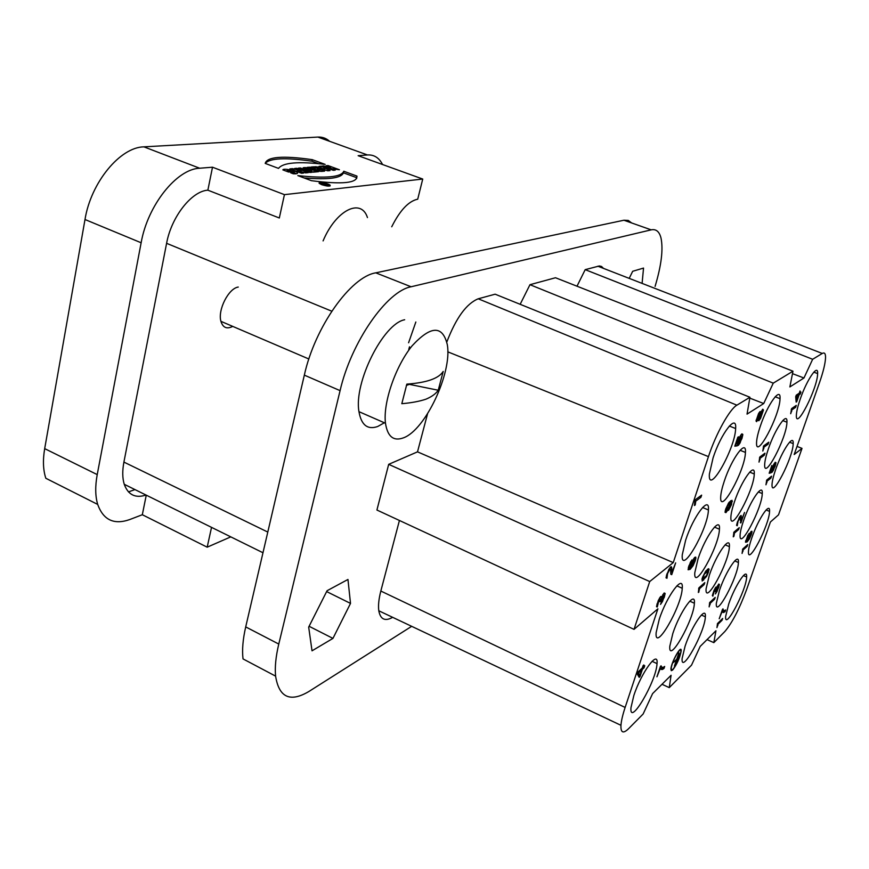 <?xml version="1.0" encoding="UTF-8"?>
<svg xmlns="http://www.w3.org/2000/svg" width="869" height="869" viewBox="0 0 869 869"><rect width="100%" height="100%" fill="white"/><g stroke="black" fill="none" stroke-linecap="round" stroke-linejoin="round"><path stroke-width="1.3" d="M321.085 166.164L319.053 166.348L320.509 167.065L313.828 166.805L327.809 170.824L330.057 170.617L321.085 166.164L321.074 167.913M315.165 168.608L309.56 167.174L307.018 167.391L321.541 171.399L324.604 171.117L313.09 166.859L311.026 167.044L315.23 168.597L314.882 170.042M318.488 171.682L305.269 167.543L303.172 167.728L311.949 170.987L310.298 171.139L313.122 172.181L318.488 171.682M312.004 172.29L300.392 167.967L298.273 168.151L309.907 172.486L312.004 172.29M339.421 169.748L328.047 165.555L326.049 165.74L330.524 167.38L328.308 167.587L323.811 165.925L321.802 166.109L333.229 170.324L335.228 170.139L331.067 168.597L339.421 169.748M325.158 164.393L312.264 159.657C282.794 155.464 267.109 156.702 265.197 163.394L278.536 168.39C282.87 162.568 298.415 161.232 325.158 164.393M321.693 184.673C327.32 186.357 330.155 186.563 330.187 185.271C328.525 183.348 317.142 181.393 319.336 183.424L321.693 184.673M308.31 172.627L296.666 168.293L294.624 168.467L301.13 170.9L292.571 168.651L289.844 168.89L301.554 173.257L303.596 173.061L297.209 170.682L305.584 172.888L308.31 172.627M290.702 172.822L294.319 172.29L287.183 170.498L290.746 171.834L288.562 172.029L282.859 169.889C283.131 168.173 295.08 170.27 297.448 172.649C297.98 173.615 296.59 173.996 293.277 173.789L290.702 172.822M230.796 536.868L207.191 547.177L142.32 514.73L129.698 519.564C113.991 525.072 103.324 520.02 97.697 504.422C95.242 496.166 95.09 486.227 97.219 474.604L141.136 242.766C147.665 205.214 176.744 168.966 199.674 168.228L212.503 167.206L284.435 194.645L422.736 179.047L358.137 155.692L367.457 154.954C374.061 154.573 379.101 157.767 382.566 164.523M367.457 154.954L317.858 137.074L143.917 146.85L199.674 168.228M297.839 175.614C326.027 178.59 341.343 177.135 343.798 171.258L356.942 176.081C357.496 183.12 342.332 184.652 311.439 180.698L297.839 175.614M128.471 491.908L134.945 489.584M719.489 590.323L716.317 603.347C715.133 619.651 738.248 576.647 738.4 562.504C739.41 551.239 726.115 570.553 719.489 590.323M659.223 619.401L656.138 632.654C654.379 653.51 681.72 606.562 682.23 588.27C683.784 573.214 666.816 595.776 659.223 619.401M672.834 633.447L669.793 646.264C668.25 665.165 693.983 619.738 694.374 603.238C695.721 589.703 680.025 611.396 672.834 633.447M633.805 695.645L630.97 707.692C629.167 727.668 656.453 681.079 657.018 663.623C658.626 648.915 641.224 672.541 633.805 695.645M685.109 646.112L682.111 658.506C680.742 675.724 705.063 631.763 705.346 616.816C706.54 604.596 691.941 625.452 685.109 646.112M728.722 603.998L725.626 616.523C724.561 631.459 746.536 589.855 746.623 576.973C747.525 566.718 735.044 585.358 728.722 603.998M751.804 537.889C749.751 543.831 748.633 548.361 748.459 551.478C747.449 566.914 769.499 524.746 769.532 511.385C770.369 501.011 758.224 518.956 751.804 537.889M743.516 520.781C741.431 526.907 740.29 531.632 740.095 534.978C738.976 551.858 762.167 508.256 762.254 493.559C763.188 482.143 750.262 500.685 743.516 520.781M709.321 575.289L706.084 588.824C704.77 606.692 729.156 562.243 729.384 546.655C730.514 534.229 716.295 554.237 709.321 575.289M698.1 558.669L694.787 572.747C693.299 592.419 719.108 546.482 719.434 529.232C720.716 515.447 705.443 536.173 698.1 558.669M685.63 540.214L682.252 554.835C680.557 576.603 707.963 529.145 708.42 509.962C709.886 494.591 693.386 516.067 685.63 540.214M734.403 501.945C732.274 508.256 731.101 513.199 730.894 516.773C729.634 535.315 754.096 490.235 754.259 473.996C755.313 461.374 741.496 480.535 734.403 501.945M768.381 448.86C766.1 455.541 764.861 460.7 764.677 464.361C763.623 481.828 786.901 437.476 786.923 422.215C787.781 410.668 775.235 428.46 768.381 448.86M775.626 469.608C773.399 476.06 772.204 480.991 772.03 484.391C771.085 500.327 793.212 457.474 793.18 443.624C793.951 433.142 782.154 450.403 775.626 469.608M800.251 399.056C797.829 406.095 796.536 411.461 796.362 415.165C795.493 431.621 817.729 387.911 817.62 373.583C818.316 363.025 806.866 379.612 800.251 399.056M760.386 425.962C758.05 432.871 756.78 438.302 756.562 442.234C755.389 461.482 779.949 415.578 780.025 398.665C780.992 385.89 767.599 404.204 760.386 425.962M724.301 481.1C722.139 487.585 720.933 492.756 720.705 496.59C719.282 517.066 745.178 470.444 745.428 452.423C746.623 438.4 731.796 458.191 724.301 481.1M713.069 457.887L709.376 474.083C707.757 496.807 735.25 448.632 735.63 428.536C736.988 412.862 720.998 433.262 713.069 457.887M672.671 670.021L671.292 670.683L670.911 669.119C671.118 662.287 681.893 643.364 681.177 651.022C679.786 658.061 676.951 664.394 672.671 670.021M730.101 502.793L729.482 506.203L725.93 512.634L725.028 512.243L725.778 508.886L728.667 502.912L732.013 500.305L731.524 504.563L728.515 510.353L731.383 503.423L730.992 502.315L730.101 502.793L727.777 510.114L725.93 512.634L725.028 512.243L728.667 502.912L732.013 500.305L731.524 504.563L728.515 510.353L731.383 503.423L730.992 502.315L729.08 502.369M714.557 599.273L710.266 603.271L709.137 606.877L709.691 602.532L715.198 597.405L714.557 599.273L710.266 603.271L709.137 606.877L709.691 602.532L715.198 597.405L714.557 599.273L713.634 598.86M771.835 470.922L771.129 472.779L769.163 473.225L771.868 465.426L770.271 471.237L771.281 471.063L775.257 462.286L775.952 462.895L775.115 466.284L772.03 472.312L775.126 464.578L774.605 464.274L773.486 465.817L771.129 472.779L769.163 473.225L771.868 465.426L770.271 471.237L771.281 471.063L773.649 464.557L775.257 462.286L775.952 462.656L773.54 470.02L772.03 472.312L774.627 466.653L774.605 464.274L771.335 470.726M795.602 407.355L791.931 409.864L790.692 413.72L791.572 408.615L796.286 405.388L795.602 407.355L791.931 409.864L790.692 413.72L791.572 408.615L796.286 405.388L795.602 407.355L794.201 406.811M799.817 392.81L800.925 392.082L800.23 394.059L799.122 394.787L796.167 402.119L795.689 396.785L796.254 395.167L799.295 393.157L800.045 390.985L799.817 392.81L800.925 392.082L799.122 394.787L796.699 401.76L796.167 402.119L795.689 396.785L796.254 395.167L799.295 393.157L800.045 390.985L799.458 392.679M770.933 478.091L767.142 481.1L765.958 484.804L766.719 480.057L771.596 476.19L770.933 478.091L767.142 481.1L765.958 484.804L766.719 480.057L771.596 476.19L770.933 478.091L769.793 477.624M691.409 561.906L689.432 565.632L689.302 568.141L690.562 567.5L691.116 564.057L694.863 557.311L695.721 557.094L695.895 557.952L695.2 560.874L693.06 565.719L690.16 569.336L688.107 569.749L688.824 566.045L692.05 559.864L689.432 565.632L689.302 568.141L690.562 567.5L691.116 564.057L694.863 557.311L695.721 557.094L695.852 558.365L695.2 560.874L693.06 565.719L690.16 569.336L688.107 569.749L690.366 562.373L692.05 559.864L691.409 561.906L690.779 561.624M700.892 497.372L695.743 501.131L695.222 504.932L694.429 505.508L695.015 499.947L701.641 495.134L700.892 497.372L695.743 501.131L695.222 504.932L694.429 505.508L695.015 499.947L701.641 495.134L700.892 497.372L699.415 496.753M724.996 611.809L722.769 612.308L722.313 611.048L719.217 618.771L722.508 609.332L722.997 608.865L723.421 610.277L724.464 610.668L725.626 609.984L724.996 611.809L722.769 612.308L722.313 611.048L719.217 618.771L722.508 609.332L722.997 608.865L723.421 610.277L724.464 610.668L725.626 609.984L724.996 611.809L723.464 611.124L723.671 610.527M773.247 383.153L763.721 403.531L747.036 414.122L749.936 397.263L736.89 405.171C729.688 409.06 715.839 433.957 708.452 456.616L673.247 562.601L649.708 581.557L634.033 629.362L657.898 608.811L625.126 707.442C622.682 714.872 621.292 720.836 620.955 725.311C620.651 732.784 623.182 733.925 628.559 728.711L643.125 714.014L652.608 693.592L671.085 675.278L669.26 687.629L691.528 665.154L700.175 646.417L715.937 630.785L713.84 642.636L724.811 631.557C732.132 622.964 739.41 608.93 746.656 589.454L770.423 521.987L778.515 514.85L802.011 448.382L794.179 454.52L819.532 382.534C823.258 371.802 825.268 363.557 825.539 357.789C825.637 353.618 824.54 352.173 822.27 353.455L812.645 359.288L803.955 377.993L789.867 386.933L792.973 371.193L555.497 277.743L529.971 284.695L773.247 383.153L792.973 371.193M643.082 667.251L644.744 665.708L644.048 667.772L642.397 669.326L639.182 677.364L637.205 673.92L637.77 672.215L642.3 667.979L643.06 665.697L643.842 664.97L643.082 667.251L644.744 665.708L642.397 669.326L639.964 676.625L639.182 677.364L637.205 673.92L637.77 672.215L642.3 667.979L643.06 665.697L642.625 667.034M671.726 574.648L670.803 574.181L670.575 569.401L669.901 569.206L667.577 573.562L666.968 578.265L666.045 577.755L666.892 574.094L670.672 566.925L671.694 567.49L671.933 572.28L675.647 562.884L671.726 574.648L670.803 574.181L670.575 569.401L669.901 569.206L667.577 573.562L666.968 578.265L666.045 577.755L668.804 569.532L671.335 566.707L671.933 572.28L675.647 562.884L671.726 574.648L670.814 574.246M659.962 601.391L660.505 599.132L659.995 598.774L658.952 600.24L657.268 607.018L656.529 606.356L658.354 600.36L660.755 596.514L661.374 596.438L661.352 597.763L664.155 593.027L665.122 593.418L664.329 597.133L660.538 604.379L664.079 595.493L663.405 595.308L662.124 597.101L660.505 601.348L659.832 601.75L659.995 598.774L657.942 602.597L657.268 607.018L656.529 606.356L659.647 597.915L661.374 596.438L661.352 597.763L664.155 593.027L665.111 593.853L662.515 601.435L660.538 604.379L663.634 597.72L664.079 595.493L663.405 595.308L660.049 601.142M704.118 584.609L699.534 588.682L698.35 592.495L698.893 587.868L704.792 582.632L704.118 584.609L699.534 588.682L698.35 592.495L698.893 587.868L704.792 582.632L704.118 584.609L703.086 584.153M738.031 443.722L737.249 445.84L734.794 446.177L737.814 437.248L738.509 436.781L736.086 443.94L737.346 443.831L739.997 436.39L741.909 433.87L742.799 434.858L741.92 438.563L738.357 445.373L741.844 436.553L741.181 436.151L739.856 437.857L737.249 445.84L734.794 446.177L737.814 437.248L738.509 436.781L736.086 443.94L737.346 443.831L739.997 436.39L741.909 433.87L742.789 434.37L740.138 442.821L738.357 445.373L741.333 438.964L741.844 436.553L741.181 436.151L738.563 440.855L738.031 443.722L737.401 443.472M663.992 668.467L661.081 669.423L660.353 668.218L656.942 676.81L660.451 666.404L661.07 665.817L661.765 667.196L663.188 667.392L664.676 666.458L663.992 668.467L662.439 669.478L661.081 669.423L660.353 668.218L656.942 676.81L660.451 666.404L661.07 665.817L661.765 667.196L663.188 667.392L664.676 666.458L663.992 668.467L662.384 667.479M748.405 535.337L746.482 540.844L747.449 540.344L748.068 537.27L751.229 531.393L751.989 531.828L751.283 534.641L749.415 538.889L747.047 541.984L745.504 542.223L748.991 533.523L746.482 540.844L747.449 540.344L748.068 537.27L751.229 531.393L751.891 531.252L751.913 532.404L751.283 534.641L749.415 538.889L747.047 541.984L745.504 542.223L747.905 535.119M747.123 546.395L743.212 549.871L742.072 553.434L742.734 549.012L747.764 544.559L747.123 546.395L743.212 549.871L742.072 553.434L742.734 549.012L747.764 544.559L747.123 546.395L746.156 545.982M768.087 444.211L764.068 447.111L762.819 451.044L763.612 445.906L768.783 442.191L768.087 444.211L764.068 447.111L762.819 451.044L763.612 445.906L768.783 442.191L768.087 444.211L766.73 443.668M722.052 620.249L718.033 624.203L716.947 627.614L717.501 623.551L722.66 618.478L722.052 620.249L718.033 624.203L716.947 627.614L717.501 623.551L722.66 618.478L722.052 620.249L721.237 619.879M758.604 418.304L756.584 421.661L756.03 420.965L758.55 413.601L760.049 411.537L760.277 413.405L762.797 409.201L763.438 410.027L760.592 418.337L758.865 420.705L758.257 420.433L758.604 418.304L756.584 421.661L756.03 420.965L758.55 413.601L760.049 411.537L760.277 413.405L762.797 409.201L763.438 410.027L760.592 418.337L758.865 420.705L758.268 418.174M708.702 568.695L708.409 572.247L706.562 576.44L702.163 581.003L702.434 577.472L705.737 571.118L708.702 568.695L709.071 569.608L706.562 576.44L702.163 581.003L702.434 577.472L705.737 571.118L708.702 568.695M715.154 591.289L715.676 589.323L714.459 590.268L712.852 596.177L712.341 595.58L714.014 590.355L716.002 587.042L716.382 588.139L718.717 584.044L719.413 584.413L718.63 587.661L715.426 593.929L718.533 586.206L716.99 587.574L715.556 591.278L715.035 591.604L715.317 588.997L713.59 592.31L712.852 596.177L712.341 595.58L715.1 588.248L716.469 586.988L716.382 588.139L718.717 584.044L719.413 584.533L717.055 591.398L715.426 593.929L718.087 588.15L718.044 586.032L715.209 591.116M738.617 529.569L734.446 533.088L733.262 536.836L733.925 532.143L739.291 527.635L738.617 529.569L734.446 533.088L733.903 536.303L733.262 536.836L733.925 532.143L739.291 527.635L738.617 529.569L737.531 529.112M741.148 515.502L741.214 520.748L744.527 512.471L740.909 522.932L739.964 517.663L737.998 521.433L737.238 525.723L736.619 525.137L739.15 517.848L741.159 515.513L741.214 520.748L744.527 512.471L740.909 522.932L740.312 522.682M764.285 455.215L760.245 458.191L759.006 462.112L759.788 457.029L764.981 453.205L764.285 455.215L760.245 458.191L759.006 462.112L759.788 457.029L764.981 453.205L764.285 455.215L762.971 454.683M308.68 627.114L327.07 590.724L347.958 579.46L350.511 603.412L332.946 638.4L312.025 650.816L308.68 627.114M332.946 638.4L309.103 626.277M350.511 603.412L326.635 591.583M642.093 283.392L643.538 268.076L632.675 271.291L629.199 278.384M408.756 349.447L409.505 346.807M97.697 504.422L45.829 478.276C43.113 470.01 42.733 460.125 44.688 448.632L84.999 219.52C90.919 182.436 120.183 147.122 143.917 146.85M323.083 240.898C336.064 209.885 361.178 197.719 367.457 217.576M391.723 226.776C399.99 210.298 408.647 201.108 417.717 199.186L422.736 179.047M211.536 527.364L207.191 547.177M212.503 167.206L207.865 190.181C191.636 191.115 171.389 216.815 166.598 243.32L123.909 462.091C122.268 470.792 122.377 478.2 124.256 484.305C128.123 494.895 135.379 498.469 146.025 495.048M415.838 322.008L408.593 342.766M207.865 190.181L279.318 217.989L284.435 194.645M317.858 137.074C322.377 136.867 326.288 138.269 329.579 141.299M146.264 495.167L142.32 514.73M669.26 687.629L662.004 684.272M392.658 617.327C385.032 621.596 380.416 619.412 378.797 610.777C378.091 605.595 378.765 599.023 380.828 591.039L399.425 520.477M649.708 581.557L388.682 464.339L376.918 510.027L634.033 629.362M388.682 464.339L417.511 451.847L673.247 562.601M417.511 451.847L427.548 413.796M446.829 341.984C456.008 317.967 466.479 303.574 478.232 298.795L495.145 294.189L749.936 397.263M763.721 403.531L749.795 398.121M520.162 304.313L529.971 284.695M803.955 377.993L792.485 373.659M577.005 286.205L585.195 269.651L812.645 359.288M585.195 269.651L599.349 265.968L601.5 266.446L603.52 268.402M797.036 446.416L802.011 448.382M713.84 642.636L707.04 639.617M404.672 319.749C383.218 323.594 353.618 382.751 358.962 411.667C361.298 425.071 367.544 430.014 377.7 426.505L384.359 422.768M655.085 286.401C661.396 265.393 663.362 249.24 660.983 237.943C659.321 231.534 656.052 228.829 651.174 229.85L411.091 286.77C386.846 291.05 351.217 342.028 340.083 390.637L278.775 644.059C275.799 656.562 274.734 667.251 275.603 676.136C279.025 697.535 290.159 702.63 309.006 691.42L411.689 626.321M275.603 676.136L243.027 658.908C241.973 650.001 242.864 639.334 245.71 626.907L304.335 375.136C314.915 326.863 350.772 276.69 375.788 272.844L623.909 220.226L628.254 220.422L631.676 222.964M722.465 611.787L723.464 611.124M695.743 501.131L694.765 500.718M695.222 504.932L694.581 504.661M641.615 670.053L638.465 673.008L639.856 675.332L641.615 670.053L638.465 673.008L639.856 675.332L641.615 670.053L640.605 669.575M639.856 675.332L637.401 673.345M638.465 673.008L637.64 672.617M644.048 667.772L642.604 667.088M642.397 669.326L641.387 668.848M638.226 675.702L638.552 674.713M639.964 676.625L638.302 675.832M666.968 578.265L666.056 577.863M669.923 569.119L669.923 567.739M671.933 572.28L670.727 571.737M662.917 594.972L663.09 594.287M657.268 607.018L656.562 606.703M661.352 597.763L660.136 597.209M699.534 588.682L698.741 588.335M699.056 591.865L698.513 591.626M737.249 445.84L735.435 445.102L735.891 443.863M740.681 435.956L740.899 434.924M660.527 668.761L662.319 667.685M660.657 666.675L661.765 667.196M693.788 563.329L694.928 559.484L692.843 561.211L691.67 563.905L691.235 566.001L691.876 566.175L693.788 563.329L694.928 559.484L694.19 559.419L691.235 566.001L691.876 566.175L693.788 563.329M693.788 558.984L693.962 558.3M690.16 569.336L688.4 568.554L689.095 567.913M767.142 481.1L766.447 480.829M750.088 536.77L751.164 533.37L748.481 537.161L748.513 539.225L750.088 536.77L751.164 533.37L750.61 533.262L748.035 539.03L750.088 536.77M743.212 549.871L742.539 549.577L743.212 549.881M764.068 447.111L763.297 446.807M718.033 624.203L717.37 623.909M798.6 395.134L796.493 396.536L796.851 400.174L798.6 395.134L796.493 396.536L796.851 400.174L798.6 395.134L797.145 394.58M796.851 400.174L795.971 399.838M796.493 396.536L795.863 396.297M800.23 394.059L798.774 393.494M799.122 394.787L797.666 394.233M796.699 401.76L796.123 401.543M791.931 409.864L791.224 409.592M771.129 472.779L769.543 472.128M710.266 603.271L709.549 602.956M761.179 416.142L762.059 411.385L759.169 418L759.615 418.5L761.179 416.142L762.059 411.385L759.169 418.032L759.615 418.5L761.179 416.142M759.18 416.034L759.625 414.155L758.387 414.98L757.312 419.488L759.18 416.034L759.625 414.155L758.387 414.98L756.986 419.064L759.18 416.034M760.277 413.405L758.952 412.884M729.037 506.192L729.504 504.107L727.581 505.617L726.028 510.266L726.669 510.505L729.037 506.192L729.504 504.107L727.581 505.617L726.028 510.266L726.669 510.505L729.037 506.192M730.34 502.043L730.557 500.924M725.235 510.733L725.648 510.103M702.706 578.787L706.573 575.474L708.137 570.879L704.303 574.213L703.032 576.962L702.706 578.787L706.573 575.474L708.17 571.291L706.551 571.596L704.303 574.213L702.706 578.787L702.098 578.526M707.084 570.412L707.301 569.499M703.64 580.123L701.956 579.373L702.608 578.754M716.382 588.139L715.437 587.726M734.446 533.088L733.708 532.773M740.638 518.261L741.333 516.273M740.909 522.932L739.964 517.663L737.998 521.433L737.238 525.723L736.619 525.463M739.638 517.533L739.682 516.914M741.214 520.748L740.366 520.39M740.942 516.11L740.681 516.849M760.245 458.191L759.484 457.887M672.888 669.391L671.596 670.01L671.237 668.543C671.433 662.145 681.524 644.429 680.861 651.598C679.547 658.191 676.897 664.133 672.888 669.391M678.928 652.836L674.409 666.099L676.538 659.864L673.345 662.504L676.777 659.158L678.928 652.836M679.254 655.28L677.505 660.407L679.254 655.28M676.245 662.928L679.341 653.857L676.093 662.851M287.183 170.498L286.976 171.432M296.351 173.735L294.211 172.768M287.074 170.997L285.597 170.921M296.666 168.293L296.47 169.162M301.13 170.9L300.956 171.671M292.571 168.651L292.321 169.813M297.209 170.682L297.013 171.562M322.16 184.619C326.929 186.042 329.329 186.216 329.351 185.13C324.658 182.935 321.595 182.414 320.161 183.565L322.16 184.619M343.798 171.258L343.44 172.812C341.387 178.21 328.254 179.916 304.063 177.939M356.942 176.081L356.572 177.656L343.44 172.812M356.703 178.482L356.572 177.656M312.264 159.657L311.917 161.21L318.586 163.665M265.241 163.415C269.781 158.115 285.336 157.376 311.917 161.21M328.047 165.555L327.852 166.403M330.361 168.097L331.589 168.553M330.524 167.38L329.644 168.999M328.308 167.587L328.113 168.434M323.811 165.925L323.626 166.783M331.067 168.597L330.883 169.455M300.392 167.967L300.185 168.868M315.675 170.65L315.371 171.975M314.035 170.791L313.742 172.127M305.269 167.543L305.073 168.434M311.949 170.987L311.797 171.693M319.759 170.27L316.631 169.618L319.759 170.27L319.52 171.291M313.09 166.859L312.894 167.739M315.056 169.303L316.577 169.868M319.596 170.987L320.748 171.41M309.56 167.174L309.375 167.999M324.756 169.173L320.531 167.956L324.756 169.173L324.593 169.9M320.531 167.956L320.368 168.684M320.509 167.065L320.161 168.619M318.163 167.272L318 167.999M315.882 166.62L315.719 167.348M324.637 169.683L325.745 170.226M322.638 183.326L328.2 185.184L323.898 184.478L320.987 183.5L324.821 184.141L322.638 183.326M326.994 184.956L324.734 184.619L326.918 185.314M232.729 326.386C226.852 329.394 222.92 327.711 220.922 321.334C217.532 310.059 228.58 288.28 238.269 287.063M438.237 390.235L443.212 371.432C438.736 378.493 426.625 382.718 406.844 384.12L401.815 403.694C411.439 402.858 419.488 401.359 425.951 399.186C431.828 396.698 435.923 393.722 438.237 390.235L409.364 384.359L406.366 385.412M403.477 437.835C425.375 430.057 452.282 372.714 447.339 344.808C442.679 325.115 430.937 325.451 412.123 345.797C395.417 366.294 382.86 403.031 385.478 423.257C387.552 436.651 393.548 441.506 403.477 437.835M660.505 601.348L659.832 601.75M737.238 525.723L736.619 525.137L737.466 521.845L741.051 515.469M141.136 242.766L84.999 219.52M97.219 474.604L44.688 448.632M123.909 462.091L267.793 532.067M166.598 243.32L331.773 311.189M380.828 591.039L625.126 707.442M447.796 351.836L708.452 456.616M478.232 298.795L736.89 405.171M822.27 353.455L597.872 266.196M278.775 644.059L245.71 626.907M340.083 390.637L304.335 375.136M411.091 286.77L375.788 272.844M651.174 229.85L623.909 220.226M723.768 612.558L722.563 612.015M723.421 610.277L722.345 609.799M695.591 502.869L694.755 502.51M669.901 569.206L669.173 568.88M667.099 575.81L666.447 575.517M671.694 567.49L670.575 567.001M671.77 569.901L670.564 569.358M671.791 571.726L670.727 571.248M665.122 593.418L664.188 592.995M663.405 595.308L662.667 594.972M659.995 598.774L659.321 598.459M657.561 604.444L656.942 604.161M699.393 590.116L698.643 589.79M740.138 442.821L739.541 442.582M741.181 436.151L740.323 435.814M742.789 434.37L741.768 433.957M662.439 669.478L660.755 668.685M694.19 559.419L693.429 559.093M691.235 566.001L690.638 565.741M695.852 558.365L694.429 557.735M693.06 565.719L692.506 565.48M689.302 568.141L688.335 567.707M766.925 482.588L766.36 482.36M750.61 533.262L750.012 533.001M751.913 532.404L750.751 531.915M747.047 541.984L745.559 541.344M746.482 540.844L745.743 540.529M743.028 551.239L742.441 550.989M763.84 448.708L763.243 448.469M717.881 625.463L717.24 625.169M791.681 411.461L791.138 411.254M774.605 464.274L773.942 464.013M775.952 462.656L775.181 462.341M710.114 604.618L709.43 604.313M762.059 411.385L761.353 411.113M759.169 418.032L758.485 417.761M759.289 413.753L758.615 413.481M763.438 410.027L762.352 409.603M760.592 418.337L760.017 418.108M758.865 420.705L758.268 420.466M757.486 420.563L756.16 420.042M728.874 503.922L728.189 503.64M726.028 510.266L725.43 510.016M732.285 501.609L730.59 500.902M730.992 502.315L729.634 501.75M730.242 502.673L729.189 502.239M727.777 510.114L727.234 509.886M725.93 512.634L725.028 512.254M706.551 571.596L705.661 571.215M709.071 569.608L707.844 569.076M719.413 584.413L718.674 584.087M718.044 586.032L717.479 585.782M734.262 534.544L733.621 534.272M739.964 517.663L739.378 517.424M741.366 516.284L740.41 515.882M741.257 518.521L740.464 518.185M741.148 520.216L740.399 519.901M760.027 459.777L759.419 459.538M319.271 170.313L319.075 171.215M743.408 575.571L746.623 576.973M652.054 661.287L657.018 663.623M734.707 560.907L738.4 562.504M689.758 601.163L694.374 603.238M766.11 509.962L769.532 511.385M725.104 544.82L729.384 546.655M676.842 585.858L682.23 588.27M758.311 491.93L762.254 493.559M714.459 527.103L719.434 529.232M789.563 442.191L793.18 443.624M749.686 472.128L754.259 473.996M702.576 507.496L708.42 509.962M782.741 420.574L786.923 422.215M740.084 450.272L745.428 452.423M813.797 372.149L817.62 373.583M775.159 396.785L780.025 398.665M729.33 426.027L735.63 428.536M124.256 484.305L262.981 552.749M701.37 615.013L705.346 616.816M620.955 725.311L378.797 610.777M695.732 501.587L694.624 501.12M667.099 575.539L666.523 575.278M665.111 593.853L663.873 593.288M657.561 604.216L656.997 603.955M661.45 597.09L660.57 596.688M699.523 588.976L698.643 588.585M742.799 434.858L741.409 434.304M691.235 565.741L690.692 565.513M689.041 567.316L688.498 567.077M695.895 557.952L694.711 557.442M751.989 531.828L751.153 531.47M718.022 624.333L717.338 624.018M775.952 462.895L774.996 462.514M710.266 603.466L709.484 603.119M759.169 418L758.485 417.739M760.505 412.025L759.799 411.743M763.438 409.972L762.385 409.571M726.028 510.027L725.485 509.799M730.145 503.368L728.765 502.782M732.317 501.283L730.894 500.685M709.071 569.586L707.877 569.054M719.413 584.533L718.587 584.164M716.501 587.357L715.937 587.107M734.446 533.153L733.686 532.827M741.355 517.131L739.921 516.534M741.159 519.944L740.421 519.629M297.448 172.649L297.252 173.528M294.233 172.649L293.983 173.822M330.024 186.009L330.187 185.271M316.414 170.585L316.631 169.618M220.922 321.334L308.864 358.995M358.962 411.667L385.478 423.257"/></g></svg>
